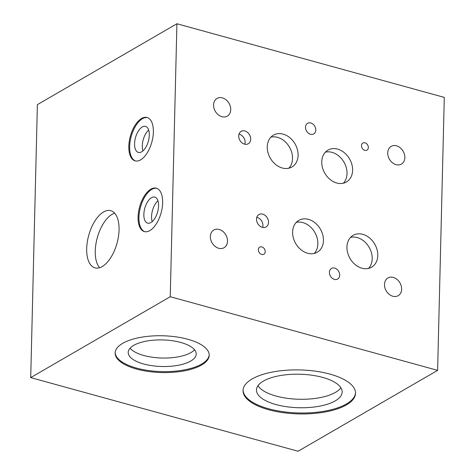 <?xml version="1.0" encoding="UTF-8"?>
<svg xmlns="http://www.w3.org/2000/svg" width="475" height="475" viewBox="0 0 475 475"><rect width="100%" height="100%" fill="white"/><g stroke="black" fill="none" stroke-linecap="round" stroke-linejoin="round"><path stroke-width="0.71" d="M130.079 348.193A34.01 13.294 -178.6 0 0 157.961 357.835A34.01 13.294 -178.6 0 0 190.902 352.593A34.01 13.294 -178.6 0 0 194.536 349.772M114.665 213.198A29.664 14.683 -74.6 0 0 97.286 237.737A29.664 14.683 -74.6 0 0 99.649 267.716M314.236 253.442A18.412 14.292 59.9 0 0 314.812 232.376A18.412 14.292 59.9 0 0 296.246 222.407M148.669 130.043A13.502 6.686 -74.6 0 0 142.922 150.902M157.943 200.759A13.502 6.686 -74.6 0 0 152.202 221.617M288.889 168.186A18.412 14.292 59.9 0 0 289.459 147.119A18.412 14.292 59.9 0 0 270.892 137.15M343.389 183.196A18.412 14.292 59.9 0 0 343.965 162.129A18.412 14.292 59.9 0 0 325.393 152.16M368.57 268.405A18.412 14.292 59.9 0 0 369.146 247.338A18.412 14.292 59.9 0 0 350.574 237.369M244.839 144.222A7.161 5.557 59.9 0 0 238.99 134.134M262.651 227.4A7.161 5.557 59.9 0 0 256.803 217.312M257.955 385.73A42.869 16.756 -178.6 0 0 292.457 398.893A42.869 16.756 -178.6 0 0 335.439 392.397A42.869 16.756 -178.6 0 0 340.884 387.76M170.246 296.721L30.715 377.613L37.383 104.643L176.92 23.75L170.246 296.721L437.617 370.358L298.08 451.25L30.715 377.613M346.423 404.902A56.264 21.992 1.4 0 1 283.023 412.644A56.264 21.992 1.4 0 1 243.046 390.545A56.264 21.992 1.4 0 1 299.832 369.936A56.264 21.992 1.4 0 1 355.537 393.294A56.264 21.992 1.4 0 1 346.423 404.902M201.602 365.014A47.055 18.394 1.4 0 1 148.574 371.492A47.055 18.394 1.4 0 1 115.14 353.008A47.055 18.394 1.4 0 1 162.628 335.772A47.055 18.394 1.4 0 1 209.22 355.312A47.055 18.394 1.4 0 1 201.602 365.014M437.617 370.358L444.285 97.387L176.92 23.75M149.851 230.595A22.503 11.139 105.4 0 1 144.382 231.586A22.503 11.139 105.4 0 1 139.62 206.928A22.503 11.139 105.4 0 1 156.334 188.189A22.503 11.139 105.4 0 1 162.189 207.747A22.503 11.139 105.4 0 1 149.851 230.595M140.576 159.885A22.503 11.139 105.4 0 1 135.108 160.871A22.503 11.139 105.4 0 1 130.346 136.218A22.503 11.139 105.4 0 1 147.06 117.479A22.503 11.139 105.4 0 1 152.914 137.037A22.503 11.139 105.4 0 1 140.576 159.885M102.202 266.57A29.664 14.683 105.4 0 1 94.994 267.876A29.664 14.683 105.4 0 1 88.718 235.374A29.664 14.683 105.4 0 1 110.746 210.674A29.664 14.683 105.4 0 1 118.465 236.455A29.664 14.683 105.4 0 1 102.202 266.57M262.354 227.323A7.161 5.557 -120.1 0 1 256.797 221.338A7.161 5.557 -120.1 0 1 258.923 214.54A7.161 5.557 -120.1 0 1 267.324 217.948A7.161 5.557 -120.1 0 1 266.107 226.931A7.161 5.557 -120.1 0 1 262.354 227.323M244.542 144.151A7.161 5.557 -120.1 0 1 238.984 138.16A7.161 5.557 -120.1 0 1 241.116 131.367A7.161 5.557 -120.1 0 1 249.512 134.775A7.161 5.557 -120.1 0 1 248.294 143.753A7.161 5.557 -120.1 0 1 244.542 144.151M361.95 268.209A18.412 14.292 -120.1 0 1 347.652 252.813A18.412 14.292 -120.1 0 1 353.127 235.339A18.412 14.292 -120.1 0 1 374.728 244.102A18.412 14.292 -120.1 0 1 371.598 267.199A18.412 14.292 -120.1 0 1 361.95 268.209M336.769 183.006A18.412 14.292 -120.1 0 1 322.478 167.604A18.412 14.292 -120.1 0 1 327.946 150.13A18.412 14.292 -120.1 0 1 349.547 158.893A18.412 14.292 -120.1 0 1 346.418 181.99A18.412 14.292 -120.1 0 1 336.769 183.006M282.269 167.996A18.412 14.292 -120.1 0 1 267.971 152.594A18.412 14.292 -120.1 0 1 273.446 135.12A18.412 14.292 -120.1 0 1 295.04 143.883A18.412 14.292 -120.1 0 1 291.917 166.98A18.412 14.292 -120.1 0 1 282.269 167.996M307.616 253.246A18.412 14.292 -120.1 0 1 293.324 237.85A18.412 14.292 -120.1 0 1 298.799 220.376A18.412 14.292 -120.1 0 1 320.393 229.14A18.412 14.292 -120.1 0 1 317.264 252.237A18.412 14.292 -120.1 0 1 307.616 253.246M364.83 150.361A4.091 3.177 -120.1 0 1 361.653 146.941A4.091 3.177 -120.1 0 1 362.87 143.058A4.091 3.177 -120.1 0 1 367.668 145.006A4.091 3.177 -120.1 0 1 366.973 150.136A4.091 3.177 -120.1 0 1 364.83 150.361M392.837 296.24A10.23 7.938 -120.1 0 1 384.898 287.684A10.23 7.938 -120.1 0 1 387.938 277.976A10.23 7.938 -120.1 0 1 399.938 282.845A10.23 7.938 -120.1 0 1 398.198 295.676A10.23 7.938 -120.1 0 1 392.837 296.24M221.92 116.69A10.23 7.938 -120.1 0 1 213.982 108.14A10.23 7.938 -120.1 0 1 217.022 98.432A10.23 7.938 -120.1 0 1 229.021 103.295A10.23 7.938 -120.1 0 1 227.282 116.132A10.23 7.938 -120.1 0 1 221.92 116.69M218.708 248.283A10.23 7.938 -120.1 0 1 210.763 239.727A10.23 7.938 -120.1 0 1 213.803 230.019A10.23 7.938 -120.1 0 1 225.803 234.888A10.23 7.938 -120.1 0 1 224.069 247.718A10.23 7.938 -120.1 0 1 218.708 248.283M334.412 279.389A6.139 4.762 -120.1 0 1 329.65 274.259A6.139 4.762 -120.1 0 1 331.473 268.434A6.139 4.762 -120.1 0 1 338.675 271.356A6.139 4.762 -120.1 0 1 337.63 279.051A6.139 4.762 -120.1 0 1 334.412 279.389M261.689 254.434A4.091 3.177 -120.1 0 1 258.513 251.014A4.091 3.177 -120.1 0 1 259.73 247.131A4.091 3.177 -120.1 0 1 264.533 249.078A4.091 3.177 -120.1 0 1 263.839 254.208A4.091 3.177 -120.1 0 1 261.689 254.434M310.525 134.271A6.139 4.762 -120.1 0 1 305.763 129.141A6.139 4.762 -120.1 0 1 307.586 123.316A6.139 4.762 -120.1 0 1 314.782 126.237A6.139 4.762 -120.1 0 1 313.743 133.932A6.139 4.762 -120.1 0 1 310.525 134.271M396.055 164.647A10.23 7.938 -120.1 0 1 388.117 156.097A10.23 7.938 -120.1 0 1 391.157 146.389A10.23 7.938 -120.1 0 1 403.15 151.258A10.23 7.938 -120.1 0 1 401.417 164.089A10.23 7.938 -120.1 0 1 396.055 164.647M150.913 222.549A13.502 6.686 -74.6 0 0 158.312 208.84A13.502 6.686 -74.6 0 0 154.803 197.107A13.502 6.686 -74.6 0 0 144.774 208.347A13.502 6.686 -74.6 0 0 147.63 223.143A13.502 6.686 -74.6 0 0 150.913 222.549M156.756 188.326A22.503 11.139 -74.6 0 0 140.475 207.165A22.503 11.139 -74.6 0 0 144.816 231.687M141.633 151.834A13.502 6.686 -74.6 0 0 149.037 138.13A13.502 6.686 -74.6 0 0 145.522 126.392A13.502 6.686 -74.6 0 0 135.494 137.637A13.502 6.686 -74.6 0 0 138.356 152.428A13.502 6.686 -74.6 0 0 141.633 151.834M147.482 117.616A22.503 11.139 -74.6 0 0 131.201 136.456A22.503 11.139 -74.6 0 0 135.541 160.972M335.231 400.87A42.869 16.756 -178.6 0 0 342.172 392.029A42.869 16.756 -178.6 0 0 299.725 374.229A42.869 16.756 -178.6 0 0 256.458 389.933A42.869 16.756 -178.6 0 0 286.918 406.766A42.869 16.756 -178.6 0 0 335.231 400.87M243.075 390.076A56.264 21.992 -178.6 0 0 283.623 411.777A56.264 21.992 -178.6 0 0 346.447 403.964A56.264 21.992 -178.6 0 0 355.537 392.825M190.695 361.065A34.01 13.294 -178.6 0 0 196.205 354.047A34.01 13.294 -178.6 0 0 162.527 339.928A34.01 13.294 -178.6 0 0 128.202 352.385A34.01 13.294 -178.6 0 0 152.368 365.744A34.01 13.294 -178.6 0 0 190.695 361.065M115.164 352.539A47.055 18.394 -178.6 0 0 149.174 370.625A47.055 18.394 -178.6 0 0 201.626 364.076A47.055 18.394 -178.6 0 0 209.22 354.837"/></g></svg>
